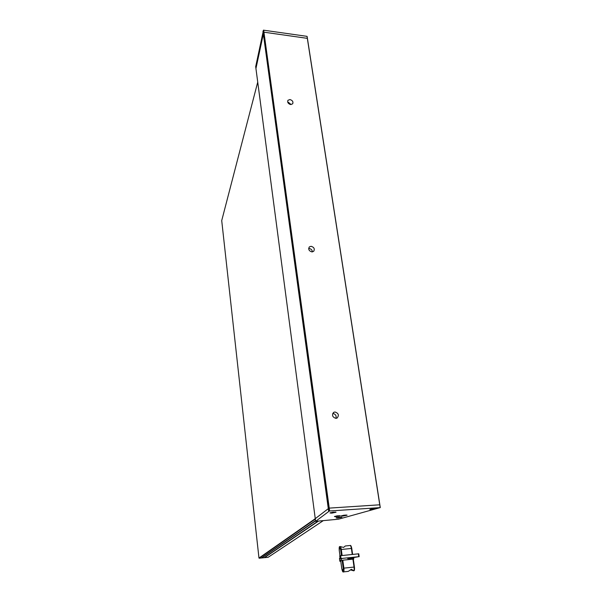 <?xml version="1.0" encoding="UTF-8"?>
<svg xmlns="http://www.w3.org/2000/svg" width="602" height="602" viewBox="0 0 602 602"><rect width="100%" height="100%" fill="white"/><g stroke="black" fill="none" stroke-linecap="round" stroke-linejoin="round"><path stroke-width="0.9" d="M332.748 413.416L333.207 413.491C335.675 414.289 336.586 415.914 335.939 418.36M334.998 411.994C338.617 413.288 339.295 415.32 337.052 418.081L335.916 418.367C332.312 417.088 331.619 415.064 333.832 412.295L334.998 411.994M287.779 102.332L288.441 102.302L291.09 104.567M289.961 99.548C292.512 100.368 293.415 101.791 292.677 103.815L290.683 104.545C288.132 103.74 287.229 102.317 287.952 100.293L289.961 99.548M308.653 248.536L309.556 248.566C311.294 249.07 312.242 250.184 312.385 251.899M311.114 246.293C314.101 247.249 314.951 248.927 313.68 251.32L311.926 251.914C308.946 250.966 308.089 249.296 309.338 246.895L311.114 246.293M255.94 68.515L263.744 32.154L307.411 38.362L380.261 507.591L338.572 519.187L315.606 521.355L329.407 510.993L380.283 507.606L307.404 38.4M257.724 82.128L221.717 220.61L258.973 558.046L315.26 518.691L329.008 508.126L379.757 504.8L380.193 507.599M287.982 102.746L290.638 104.545M288.441 103.371L289.901 104.357M318.413 521.144L264.496 557.67L268.123 557.302L323.214 520.685M317.924 521.189L264.12 557.715L261.697 557.964L315.546 520.926M315.305 519.074L259.176 558.22L261.321 558.001L315.508 520.655M255.692 66.626L263.473 30.175L307.02 36.346L307.389 38.317M255.925 68.477L263.744 32.154L307.411 38.362M331.792 513.13L336.044 512.242L330.001 512.972L331.792 513.13M330.174 512.829L335.826 512.099M371.502 509.676L375.829 508.773L374.181 508.615L369.846 509.525L371.502 509.676M370.019 509.382L375.61 508.63M342.959 516.064L347.098 515.214L345.413 515.071L341.266 515.929L342.959 516.064M341.454 515.786L346.88 515.079M336.172 516.712L340.296 515.854L334.456 516.569L336.172 516.712M334.637 516.426L340.077 515.726M337.865 518.066L341.944 517.231L340.258 517.095L336.179 517.931L337.865 518.066M336.367 517.795L341.718 517.095M255.677 66.513L315.26 518.668L329.008 508.126L379.757 504.8L307.02 36.346M339.972 517.118L338.046 517.366M341.484 517.073L336.586 517.705M338.316 515.756L336.36 515.989M339.844 515.696L334.855 516.343M372.879 508.75L373.308 508.698M373.797 508.675L371.795 508.916M375.37 508.6L370.238 509.292M332.357 512.294L332.778 512.234M333.072 512.197L333.538 512.144M333.997 512.136L331.988 512.355M335.592 512.069L330.393 512.738M345.119 515.116L343.163 515.35M346.647 515.056L341.673 515.703M339.987 557.821L339.483 558.498L339.867 561.305L341.898 558.641L340.115 558.761L339.942 555.759L340.13 558.746M339.942 555.759L358.747 553.795L359.146 556.662M340.634 555.638L341.033 558.528L358.754 556.684L358.34 553.802M358.754 556.684L347.7 558.581L349.958 558.686L349.852 557.971M339.739 555.879L340.115 558.761M340.732 560.944L342.794 560.199L343.9 568.145L354.044 567.061L352.915 559.138L353.803 558.927L351.703 559.16L351.5 557.693M351.32 557.715L351.703 559.16M351.538 559.228L349.717 559.431L349.958 558.686M341.033 558.528L340.348 558.648M339.483 558.505L339.867 561.305L340.755 561.245M345.292 545.999L343.546 547.429L345.292 545.999M340.085 546.511L343.554 547.429M350.289 569.831L353.622 570.801L351.5 569.281L348.242 571.381M352.915 559.138L342.794 560.199M354.435 567.061L353.299 559.145L354.427 567.039L354.104 570.169M353.622 570.801L353.652 570.794C354.157 570.387 354.285 569.146 354.044 567.061L354.45 567.046C354.661 569.725 354.42 570.974 353.72 570.786L353.592 570.809M263.653 30.1L329.633 510.947M263.473 30.175L329.407 510.993M328.677 511.301L262.961 31.146L328.662 511.309M255.677 66.551L315.614 521.347M350.071 557.934L350.176 558.694L350.071 557.934M350.048 558.904L350.123 559.424M350.861 559.348L350.642 557.828M353.397 558.934L353.186 557.452M352.178 557.587L352.388 559.04M353.562 557.407L353.78 558.919L353.585 557.399M352.238 554.434L351.387 548.46L341.296 549.491L342.132 555.48M341.454 555.548L340.627 549.611L339.551 547.15L339.25 550.273L340.01 555.736M350.695 546.006L351.771 548.445L352.621 554.397L351.771 548.475M350.176 545.495C350.68 545.058 351.222 546.052 351.794 548.46L351.387 548.46C351.056 546.526 350.627 545.54 350.093 545.502L350.048 545.517M340.002 546.541L340.04 546.518C340.559 546.563 340.98 547.549 341.296 549.491L340.627 549.611M340.724 560.921L341.823 568.815L342.914 571.373L343.223 568.258L342.117 560.319M343.223 568.258L343.9 568.145C344.133 570.229 344.013 571.479 343.524 571.885L343.306 571.862M333.832 412.295L333.418 412.566M307.11 36.413L307.411 38.347M315.252 518.676L315.606 521.355M359.168 556.669L358.747 553.795M345.375 545.976L350.093 545.502M339.799 546.601C339.272 546.36 339.084 547.587 339.235 550.288L339.987 555.744M348.302 571.373L343.501 571.892C342.974 572.457 342.41 571.433 341.801 568.822L340.709 560.936"/></g></svg>
